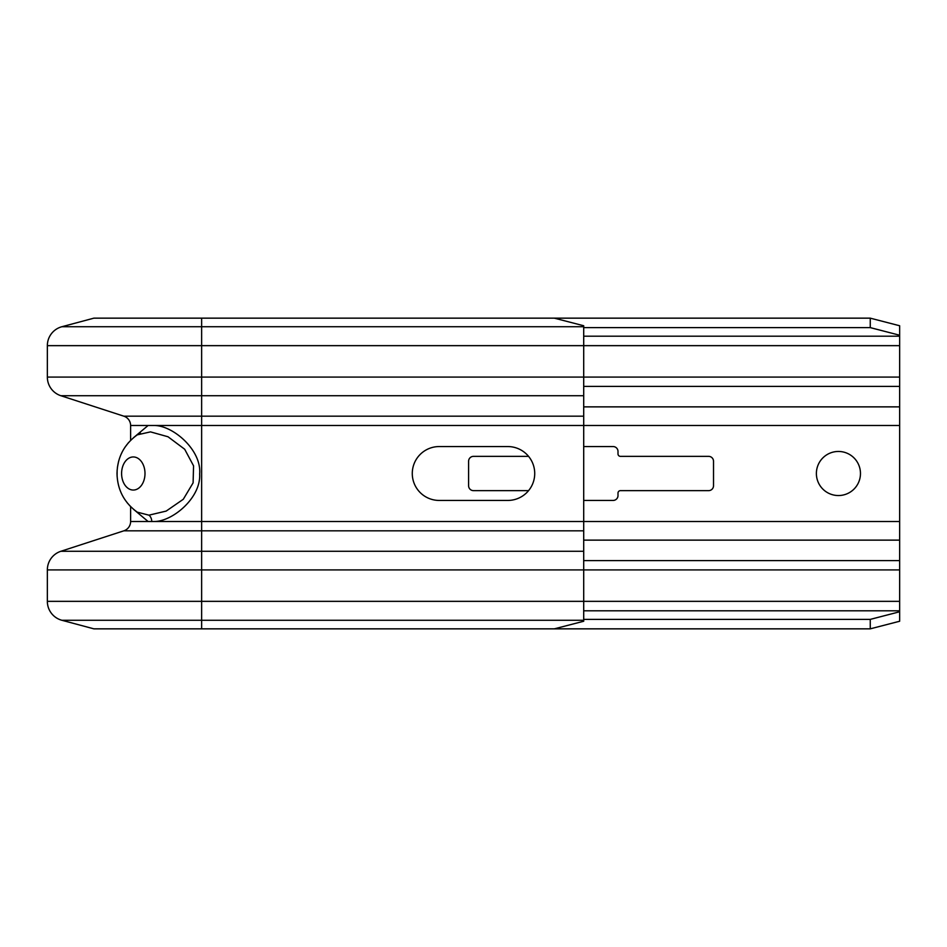 <?xml version="1.0" encoding="UTF-8"?>
<svg xmlns="http://www.w3.org/2000/svg" width="947" height="947" viewBox="0 0 947 947"><rect width="100%" height="100%" fill="white"/><g stroke="black" fill="none" stroke-linecap="round" stroke-linejoin="round"><path stroke-width="1.42" d="M127.135 502.715L130.615 506.633L130.615 521.501A9.801 9.801 0 0 1 123.856 530.817L60.892 551.272A19.591 19.591 0 0 0 47.35 569.916L47.35 601.345A19.591 19.591 0 0 0 61.875 620.273L93.883 628.844L554.326 628.844L583.707 621.244L583.707 325.756L554.326 318.156L201.64 318.156L201.64 326.727L583.707 326.727M899.65 335.226L870.257 327.615L870.257 318.156L899.65 325.756L899.65 621.244L870.257 628.844L554.326 628.844M899.65 611.774L870.257 619.385L870.257 628.844M47.35 601.345L201.64 601.345L201.64 620.273L61.875 620.273L93.883 628.844M870.257 619.385L583.707 619.385M133.432 509.226L148.099 521.501L130.615 521.501A9.801 9.801 0 0 1 123.856 530.817L60.892 551.272L583.707 551.272M148.099 521.501L154.988 521.501C173.455 520.85 201.107 497.388 199.651 473.974C201.747 450.298 173.786 426.138 154.988 425.499L148.099 425.499L133.432 437.774M137.268 434.851L137.268 434.851C124.152 444.38 117.392 457.271 117.014 473.5C117.392 489.729 124.14 502.608 137.268 512.149L148.928 515.168L166.187 511.084L183.292 499.27L193.105 482.863L193.555 465.829L184.689 449.245L168.021 436.768L150.502 431.879L137.268 434.851L140.416 433.205M201.64 318.156L93.883 318.156L61.875 326.727A19.591 19.591 0 0 0 47.35 345.655L47.35 377.084A19.591 19.591 0 0 0 60.892 395.728L123.856 416.183A9.801 9.801 0 0 1 130.615 425.499L130.615 440.367M838.426 495.541A22.041 22.041 0 0 0 860.468 473.5A22.041 22.041 0 0 0 838.426 451.459A22.041 22.041 0 0 0 816.385 473.5A22.041 22.041 0 0 0 838.426 495.541M583.707 446.558L613.1 446.558A4.901 4.901 0 0 1 618 451.459L618 453.909A2.45 2.45 0 0 0 620.451 456.359L708.616 456.359A4.901 4.901 0 0 1 713.517 461.26L713.517 485.74A4.901 4.901 0 0 1 708.616 490.641L620.451 490.641A2.45 2.45 0 0 0 618 493.091L618 495.541A4.901 4.901 0 0 1 613.1 500.442L583.707 500.442M528.568 490.641L473.5 490.641A4.901 4.901 0 0 1 468.599 485.74L468.599 461.26A4.901 4.901 0 0 1 473.5 456.359L528.568 456.359M93.883 318.156L61.875 326.727A19.591 19.591 0 0 0 47.35 345.655L201.64 345.655L201.64 377.084L47.35 377.084A19.591 19.591 0 0 0 60.892 395.728L201.64 395.728L201.64 601.345L899.65 601.345M870.257 318.156L554.326 318.156M870.257 327.615L583.707 327.615M507.793 500.442L439.207 500.442A26.942 26.942 0 0 1 412.276 473.5A26.942 26.942 0 0 1 439.207 446.558L507.793 446.558A26.942 26.942 0 0 1 534.724 473.5A26.942 26.942 0 0 1 507.793 500.442M583.707 620.273L201.64 620.273L201.64 628.844M899.65 610.803L583.707 610.803M899.65 569.916L47.35 569.916M899.65 560.6L583.707 560.6M899.65 540.133L583.707 540.133M899.65 521.501L154.988 521.501M123.856 530.817L583.707 530.817M151.769 521.56A7.351 5.161 89.4 0 0 148.928 515.168M130.615 425.499L148.099 425.499M123.856 416.183L583.707 416.183M154.988 425.499L899.65 425.499M133.432 490.049A16.549 11.707 90 0 1 121.595 473.5A16.549 11.707 -90 0 1 133.29 456.951A16.549 11.707 -90 0 1 144.998 473.5A16.549 11.707 90 0 1 133.432 490.049M899.65 406.867L583.707 406.867M899.65 386.4L583.707 386.4M899.65 377.084L201.64 377.084L201.64 395.728L583.707 395.728M47.35 377.084A19.591 19.591 0 0 0 60.892 395.728M47.35 345.655A19.591 19.591 0 0 1 61.875 326.727L201.64 326.727L201.64 345.655L899.65 345.655M899.65 336.197L583.707 336.197M117.132 470.174L117.085 476.199M117.392 467.475L118.576 461.426M120.766 455.022L122.305 451.755M125.111 447.043L128.567 442.557"/></g></svg>
